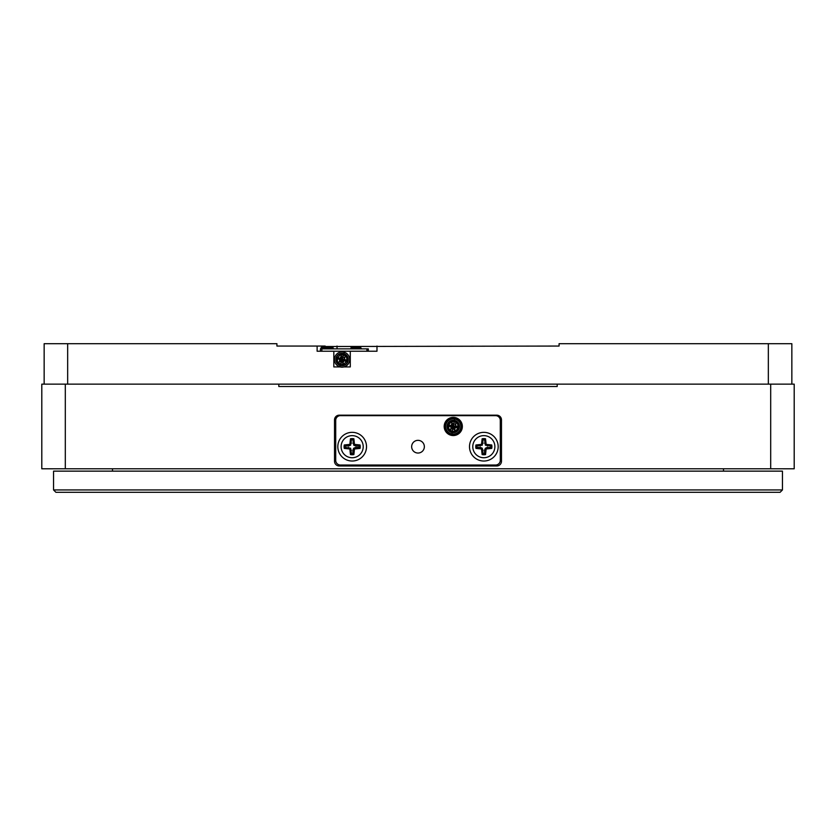 <?xml version="1.0" encoding="UTF-8"?>
<svg xmlns="http://www.w3.org/2000/svg" width="836" height="836" viewBox="0 0 836 836"><rect width="100%" height="100%" fill="white"/><g stroke="black" fill="none" stroke-linecap="round" stroke-linejoin="round"><path stroke-width="1.25" d="M770.688 468.787L770.688 384.142L794.2 384.142L794.2 468.787L41.8 468.787L41.8 384.142L65.312 384.142L65.312 468.787M462.674 465.965A9.405 9.405 0 0 0 466.77 465.025L462.674 465.965M465.61 415.649A9.405 9.405 0 0 0 462.674 415.178L465.61 415.649M369.23 465.025A9.405 9.405 0 0 0 373.326 465.965L369.23 465.025M373.326 415.178A9.405 9.405 0 0 0 370.39 415.649L373.326 415.178M770.688 384.142L557.204 384.142L557.204 386.493L278.796 386.493L557.204 386.493M278.796 386.493L278.796 384.142L65.312 384.142M339.228 465.965L496.772 465.965A4.702 4.702 0 0 0 501.475 461.263L501.475 419.881A4.702 4.702 0 0 0 496.772 415.178L339.228 415.178A4.702 4.702 0 0 0 334.525 419.881L334.525 461.263A4.702 4.702 0 0 0 339.228 465.965M459.152 427.165L458.201 427.165M454.241 426.935L452.454 427.165M448.336 427.165L447.385 427.165M447.459 425.284L448.43 425.284M458.107 425.284L459.079 425.284M782.444 489.948L780.092 492.299L55.907 492.299L53.556 489.948L782.444 489.948L782.444 471.138L53.556 471.138L53.556 489.948M557.204 384.142L278.796 384.142M44.151 384.142L44.151 343.7L276.925 343.7L276.925 346.052L317.126 346.052L317.126 351.224L333.825 351.224L333.825 366.931L340.189 366.931L333.825 366.931M768.336 384.142L768.336 343.7L559.075 343.7L559.075 346.052L326.27 346.522M768.336 343.7L791.849 343.7L791.849 384.142M350.284 366.931L343.92 366.931L350.284 366.931L350.284 351.224L376.984 351.224L376.984 346.052M67.664 343.7L67.664 384.142M317.126 346.052L325.162 346.052M337.033 346.052L337.033 348.873M345.634 361.643L345.017 360.462L346.188 359.846L346.815 361.027L345.634 361.643M343.7 361.047L343.084 359.867L344.265 359.25L344.881 360.42L343.7 361.047M344.745 357.703L345.299 355.906L344.745 357.703L344.223 357.327M338.81 363.179L339.364 361.392L338.392 362.928A0.941 0.941 0 0 1 338.392 362.918L337.441 361.413L337.295 358.069L338.475 357.453L339.092 358.623L337.922 359.24L337.295 358.069L340.242 354.903M345.299 355.906L346.668 357.672L346.982 360.295M343.262 359.072L342.446 360.546M340.294 361.81L340.848 360.013L339.876 361.549L339.228 358.665L340.409 358.048L341.025 359.229L339.844 359.846L339.228 358.665L341.401 356.659L341.328 358.477L341.893 356.679M343.815 357.275L345.017 359.522L343.126 362.301M340.889 356.502L341.443 354.704L341.224 356.564M345.163 355.655L341.443 354.704M343.126 359.71L342.582 358.602L341.328 358.477M339.364 361.392L339.886 361.758M342.666 364.381L343.22 362.584L343.147 364.402L342.541 364.496M342.217 362.416L342.781 360.619L342.342 362.49M342.133 360.619L342.781 360.619M340.21 365.468A6.207 6.207 0 0 0 347.985 361.392A6.207 6.207 0 0 0 343.899 353.618A6.207 6.207 0 0 0 336.124 357.703A6.207 6.207 0 0 0 340.21 365.468M344.317 352.269A7.618 7.618 0 0 0 334.776 357.285A7.618 7.618 0 0 0 339.792 366.816A7.618 7.618 0 0 0 349.333 361.81A7.618 7.618 0 0 0 344.317 352.269M340.294 365.207A5.925 5.925 0 0 0 347.713 361.309A5.925 5.925 0 0 0 343.815 353.889A5.925 5.925 0 0 0 336.396 357.787A5.925 5.925 0 0 0 340.294 365.207M343.889 353.659A6.165 6.165 0 0 0 336.176 357.714A6.165 6.165 0 0 0 340.221 365.426A6.165 6.165 0 0 0 347.933 361.371A6.165 6.165 0 0 0 343.889 353.659M462.35 426.464A9.081 9.081 0 0 0 453.269 417.383A9.081 9.081 0 0 0 444.188 426.464A9.081 9.081 0 0 0 453.269 435.546A9.081 9.081 0 0 0 462.35 426.464M461.388 426.464A8.12 8.12 0 0 0 453.269 418.345A8.12 8.12 0 0 0 445.149 426.464A8.12 8.12 0 0 0 453.269 434.584A8.12 8.12 0 0 0 461.388 426.464M498.183 446.685A14.348 14.348 0 0 0 483.835 432.348A14.348 14.348 0 0 0 469.498 446.685A14.348 14.348 0 0 0 483.835 461.033A14.348 14.348 0 0 0 498.183 446.685M366.513 446.685A14.348 14.348 0 0 0 352.165 432.337A14.348 14.348 0 0 0 337.817 446.685A14.348 14.348 0 0 0 352.165 461.023A14.348 14.348 0 0 0 366.513 446.685M424.354 446.685A6.343 6.343 0 0 0 418 440.342A6.343 6.343 0 0 0 411.657 446.685A6.343 6.343 0 0 0 418 453.039A6.343 6.343 0 0 0 424.354 446.685M335.706 460.322A4.702 4.702 0 0 0 340.409 465.025L495.591 465.025A4.702 4.702 0 0 0 500.294 460.322L500.294 420.351A4.702 4.702 0 0 0 495.591 415.649L340.409 415.649A4.702 4.702 0 0 0 335.706 420.351L335.706 460.322M352.865 439.663A7.054 7.054 0 0 0 351.454 439.663L350.629 445.149L348.633 445.985L345.143 445.985A7.054 7.054 0 0 0 345.143 447.396L344.286 448.399L349.866 448.984L350.451 454.565A8.057 8.057 0 0 0 353.879 454.565L354.464 448.984L360.044 448.399A8.057 8.057 0 0 0 360.044 444.971L354.464 444.386L353.879 438.806A8.057 8.057 0 0 0 350.451 438.806L349.866 444.386L344.286 444.971A8.057 8.057 0 0 0 344.286 448.399M360.044 448.399L359.187 447.396A7.054 7.054 0 0 0 359.187 445.985L360.044 444.971M363.211 446.685A11.046 11.046 0 0 1 352.165 457.741A11.046 11.046 0 0 1 341.109 446.685A11.046 11.046 0 0 1 352.165 435.64A11.046 11.046 0 0 1 363.211 446.685M359.187 447.396L355.697 447.396L355.896 448.399M355.697 447.396L353.701 448.221L354.464 448.984M353.701 448.221L352.876 450.217L353.879 450.416M352.876 450.217L352.876 453.708L353.879 454.565M352.865 453.708A7.054 7.054 0 0 1 351.454 453.708L350.451 454.565M359.187 445.985L355.697 445.985L353.701 445.149L352.876 439.663L353.879 438.806M345.143 447.396L350.629 448.221L351.454 453.708M345.143 445.985L344.286 444.971M348.633 447.396L348.434 448.399M350.629 448.221L349.866 448.984M351.454 450.217L350.451 450.416M355.697 445.985L355.896 444.971M353.701 445.149L354.464 444.386M352.865 443.164L353.879 442.955M351.454 439.663L350.451 438.806M348.633 445.985L348.434 444.971M350.629 445.149L349.866 444.386M351.454 443.164L350.451 442.955M484.535 439.663A7.054 7.054 0 0 0 483.124 439.663L482.299 445.149L476.813 445.975A7.054 7.054 0 0 0 476.813 447.385L475.956 448.399L481.536 448.984L482.121 454.565A8.057 8.057 0 0 0 485.549 454.565L486.134 448.984L491.714 448.399A8.057 8.057 0 0 0 491.714 444.971L486.134 444.386L485.549 438.806A8.057 8.057 0 0 0 482.121 438.806L481.536 444.386L475.956 444.971A8.057 8.057 0 0 0 475.956 448.399M491.714 448.399L490.857 447.385A7.054 7.054 0 0 0 490.857 445.975L491.714 444.971M494.881 446.685A11.046 11.046 0 0 1 483.835 457.731A11.046 11.046 0 0 1 472.779 446.685A11.046 11.046 0 0 1 483.835 435.629A11.046 11.046 0 0 1 494.881 446.685M490.857 447.385L487.367 447.385L487.566 448.399M487.367 447.385L485.371 448.221L486.134 448.984M485.371 448.221L484.546 450.207L485.549 450.416M484.546 450.207L484.546 453.708L485.549 454.565M484.535 453.708A7.054 7.054 0 0 1 483.124 453.708L482.121 454.565M490.857 445.975L485.371 445.149L484.546 439.663L485.549 438.806M476.813 447.385L480.303 447.385L482.299 448.221L483.124 453.708M476.813 445.975L475.956 444.971M480.303 447.385L480.104 448.399M482.299 448.221L481.536 448.984M483.124 450.207L482.121 450.416M487.367 445.975L487.566 444.971M485.371 445.149L486.134 444.386M484.535 443.153L485.549 442.955M483.124 439.663L482.121 438.806M480.303 445.975L480.104 444.971M482.299 445.149L481.536 444.386M483.124 443.153L482.121 442.955M457.083 428.105L456.32 427.008L457.407 426.255L458.17 427.342L457.083 428.105M455.087 427.75L454.335 426.653L455.421 425.9L456.184 426.987L455.087 427.75M455.704 424.301L456.038 422.452L455.704 424.301L455.15 423.998M450.5 430.477L450.834 428.628L450.061 430.268A0.941 0.941 0 0 1 450.05 430.268L449.611 429.85M456.038 422.452L456.477 422.661A0.941 0.941 0 0 1 456.487 422.661L456.926 423.079M454.408 425.848L453.781 427.415M451.795 428.931L452.13 427.081L451.356 428.722L450.353 425.942L451.45 425.179L452.203 426.276L451.116 427.029L450.353 425.942L452.266 423.685L452.422 425.493L452.746 423.643M454.742 423.998L455.85 425.022L456.184 426.987L454.272 429.244L454.115 427.436L453.791 429.286M451.733 423.591L452.067 421.741L452.077 423.601M450.656 430.707L448.922 428.889L448.368 425.587L449.454 424.824L450.217 425.921L449.131 426.673L448.368 425.587L448.995 423.904L452.067 421.741M454.345 426.496L453.676 425.472L452.422 425.493M450.834 428.628L451.388 428.931M454.47 431.188L454.805 429.338L454.962 431.146L454.366 431.324M453.478 427.52L454.115 427.436M452.171 432.578A6.207 6.207 0 0 0 459.382 427.562A6.207 6.207 0 0 0 454.366 420.351A6.207 6.207 0 0 0 447.155 425.367A6.207 6.207 0 0 0 452.171 432.578M454.617 418.961A7.618 7.618 0 0 0 445.766 425.116A7.618 7.618 0 0 0 451.921 433.968A7.618 7.618 0 0 0 460.772 427.813A7.618 7.618 0 0 0 454.617 418.961M452.224 432.296A5.925 5.925 0 0 0 459.1 427.51A5.925 5.925 0 0 0 454.314 420.633A5.925 5.925 0 0 0 447.438 425.419A5.925 5.925 0 0 0 452.224 432.296M454.356 420.404A6.165 6.165 0 0 0 447.208 425.378A6.165 6.165 0 0 0 452.182 432.525A6.165 6.165 0 0 0 459.33 427.551A6.165 6.165 0 0 0 454.356 420.404M320.439 348.873L320.439 351.224L320.439 348.873L321.85 348.873L321.85 351.224M366.91 351.224L366.91 348.873L321.85 348.873M350.284 351.224L333.825 351.224M366.91 348.873L368.321 348.873L367.913 351.224M324.034 346.522L322.497 346.522L321.128 347.588L322.79 347.588L324.159 346.522M324.671 346.522L323.051 346.522M330.972 346.522L325.162 346.522M329.447 346.522L330.847 346.522M327.649 346.522L328.318 346.522M359.501 346.522L355.331 346.522M358.665 346.522L356.282 346.522M339.959 366.283L344.15 352.813L339.959 366.283M452.025 433.403L454.512 419.526L452.025 433.403M333.334 348.873L333.052 347.588L322.79 347.588L322.518 348.873M360.609 347.588L351.057 347.588L352.426 346.522M723.506 468.787L723.506 471.138M112.494 468.787L112.494 471.138M346.815 361.027L343.868 364.182M340.963 364.402L340.304 364.203M338.946 363.43L343.147 364.402M343.021 360.013L341.381 360.389M340.2 361.852L339.646 361.267M346.804 361.027L346.595 361.601M344.986 359.992L344.756 360.765M346.804 358.059L346.971 358.728M340.983 356.784L342.467 356.617L344.463 357.818M340.963 354.683L341.569 354.589M343.147 354.683L343.805 354.882M341.088 359.072L342.729 358.707M337.305 358.059L337.514 357.495M339.123 359.093L339.353 358.32M341.266 360.274L341.663 358.539M337.305 361.027L337.138 360.368M337.127 358.79L337.295 358.069M342.29 360.598L340.983 359.386M342.708 362.437L339.886 361.56M450.897 422.086L453.342 421.49L456.477 422.661L457.616 424.04L458.17 427.342L457.543 429.025L454.962 431.146L453.196 431.439L450.061 430.268M452.788 431.418L452.109 431.303M454.293 426.809L452.704 427.384M454.68 429.067L453.917 429.349M451.722 428.983L451.095 428.471M458.243 426.6L458.023 427.938M457.323 429.359L456.884 429.892M455.641 430.843L454.962 431.146M456.226 426.548L456.09 427.342M457.804 424.406L458.044 425.043M451.858 423.862L453.311 423.507L455.442 424.458M451.586 421.783L452.171 421.605M453.749 421.511L454.429 421.626M455.881 422.222L456.477 422.661M452.245 426.12L453.833 425.545M448.295 426.329L448.514 424.991M449.214 423.57L449.653 423.037M450.311 426.381L450.447 425.587M452.569 427.29L452.757 425.514M448.733 428.523L448.493 427.886M453.635 427.478L452.192 426.433M454.272 429.244L451.356 428.732M368.321 351.224L368.321 348.873M320.857 348.873L321.128 347.588M333.052 347.588L331.683 346.522M361.591 348.873L359.95 346.522M350.775 348.873L351.057 347.588"/></g></svg>

